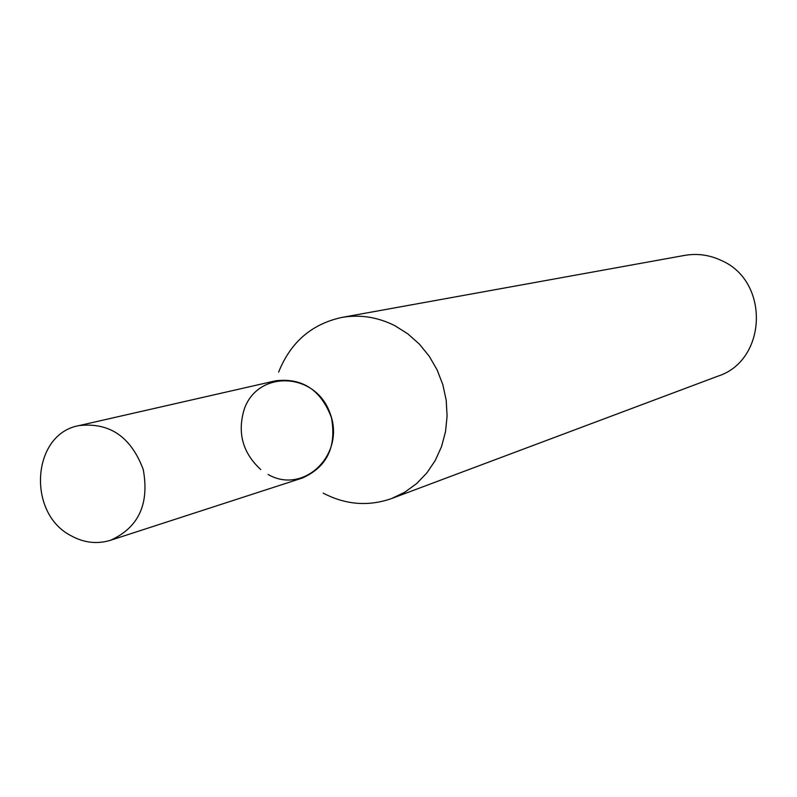 <?xml version="1.0" encoding="UTF-8"?>
<svg xmlns="http://www.w3.org/2000/svg" width="797" height="797" viewBox="0 0 797 797"><rect width="100%" height="100%" fill="white"/><g stroke="black" fill="none" stroke-linecap="round" stroke-linejoin="round"><path stroke-width="1.2" d="M323.183 493.114C345.639 504.86 368.493 506.653 391.745 498.484L717.908 376.164C767.073 360.503 769.932 281.58 721.693 260.649C709.778 254.94 697.415 253.197 684.623 255.399L341.843 317.435C311.687 324 290.616 342.212 278.641 372.079M391.745 498.484L404.786 492.197L416.612 483.61L426.863 472.93L435.262 460.467L441.548 446.569L445.533 431.605L447.097 416.014L446.2 400.233L442.853 384.732L437.145 369.938L429.254 356.279L419.411 344.145L407.885 333.893L395.033 325.784C377.808 317.076 360.085 314.297 341.843 317.435M260.768 469.563C242.716 452.955 237.187 432.891 244.181 409.379C257.65 369.669 315.592 371.741 330.038 413.254C346.008 454.2 303.806 495.196 268.101 474.474M78.883 425.628L275.642 380.797C302.392 377.648 320.992 389.942 331.462 417.698C336.693 446.898 327.009 466.992 302.432 477.991L110.484 540.286C97.134 544.351 84.024 542.847 71.142 535.783C26.57 513.238 31.84 433.927 78.883 425.628C109.518 422.121 130.977 436.766 143.261 469.572C149.507 504.033 138.588 527.604 110.484 540.286"/></g></svg>
